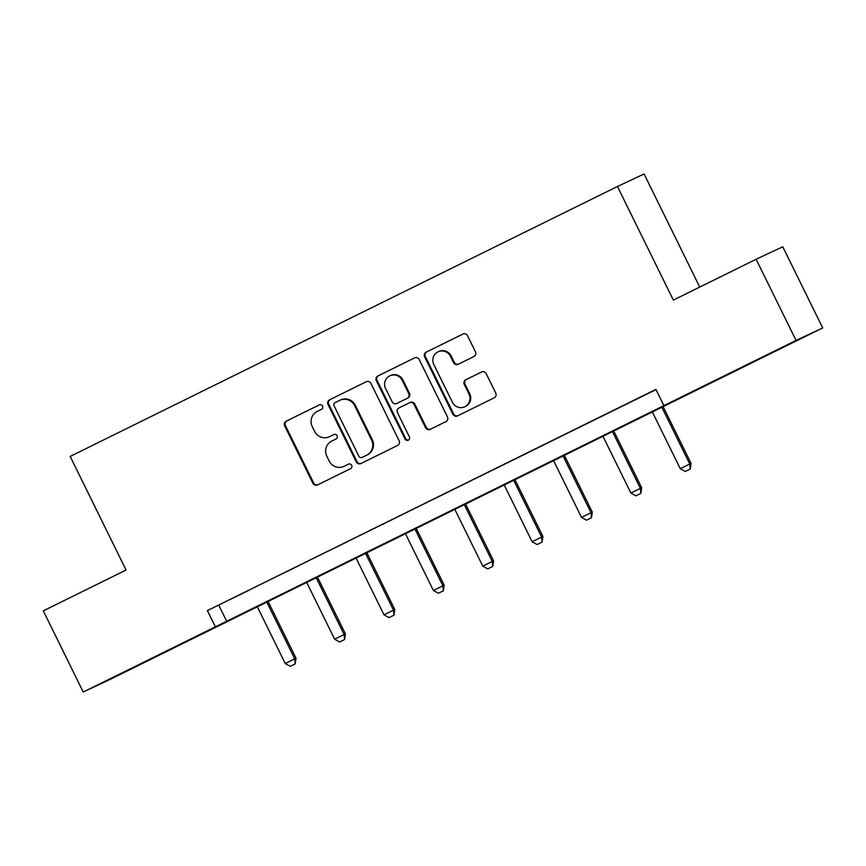 <?xml version="1.0" encoding="UTF-8"?>
<svg xmlns="http://www.w3.org/2000/svg" width="866" height="866" viewBox="0 0 866 866"><rect width="100%" height="100%" fill="white"/><g stroke="black" fill="none" stroke-linecap="round" stroke-linejoin="round"><path stroke-width="1.3" d="M322.509 406.067A2.49 2.425 -115.1 0 0 319.24 404.909L286.224 421.19A3.551 3.464 -115.1 0 0 284.687 425.91L312.907 483.26A3.551 3.464 -115.1 0 0 317.584 484.917L350.589 468.636A2.49 2.425 -115.1 0 0 351.672 465.334A2.49 2.425 -115.1 0 0 348.403 464.176L344.127 466.276A11.366 11.085 -115.1 0 1 329.167 460.993L326.818 456.209A11.366 11.085 -115.1 0 1 331.743 441.108L336.008 438.997A2.49 2.425 -115.1 0 0 337.09 435.695A2.49 2.425 -115.1 0 0 333.821 434.537L329.545 436.648A11.366 11.085 -115.1 0 1 314.585 431.355L312.236 426.581A11.366 11.085 -115.1 0 1 317.162 411.48L321.427 409.369A2.49 2.425 -115.1 0 0 322.509 406.067M775.427 351.055L744.489 366.145L775.427 351.055M141.743 663.616L110.805 678.717L141.743 663.616M473.908 356.532A3.551 3.464 -115.1 0 0 475.445 351.812L467.532 335.727A3.551 3.464 -115.1 0 0 462.855 334.07L426.191 352.148A3.551 3.464 -115.1 0 0 424.654 356.868L452.875 414.229A3.551 3.464 -115.1 0 0 457.551 415.875L494.215 397.797A3.551 3.464 -115.1 0 0 495.753 393.077L486.183 373.636A3.551 3.464 -115.1 0 0 481.507 371.99L465.821 379.73A3.551 3.464 -115.1 0 0 464.284 384.439L469.026 394.084A9.504 9.266 -115.1 0 1 464.75 406.782A9.504 9.266 -115.1 0 1 452.398 402.279L433.823 364.521A9.504 9.266 -115.1 0 1 438.099 351.823A9.504 9.266 -115.1 0 1 450.45 356.327L453.546 362.616A3.551 3.464 -115.1 0 0 458.222 364.272L473.908 356.532M83.233 692.021L43.3 610.866L126.068 570.034L70.168 456.425L617.447 186.482L673.347 300.091L756.126 259.27L796.06 340.425L822.7 327.922L109.874 679.518L83.233 692.021L796.06 340.425M663.908 405.602L655.919 389.375L207.396 610.606L215.385 626.832M370.908 383.378A3.551 3.464 -115.1 0 0 366.231 381.733L329.567 399.811A3.551 3.464 -115.1 0 0 328.03 404.53L356.251 461.881A3.551 3.464 -115.1 0 0 360.927 463.537L397.581 445.46A3.551 3.464 -115.1 0 0 399.129 440.74L370.908 383.378M377.879 375.985L414.543 357.896A3.551 3.464 -115.1 0 1 419.22 359.552L447.441 416.903A3.551 3.464 -115.1 0 1 445.903 421.623L430.207 429.363A3.551 3.464 -115.1 0 1 425.531 427.707L414.089 404.454A3.551 3.464 -115.1 0 0 409.412 402.798L399.01 407.929A3.551 3.464 -115.1 0 0 397.462 412.649L409.38 436.865A2.49 2.425 -115.1 0 1 408.265 440.188A2.49 2.425 -115.1 0 1 405.028 439.008L376.342 380.704A3.551 3.464 -115.1 0 1 377.879 375.985L414.836 357.766M756.126 259.27L782.767 246.767L822.7 327.922M699.739 287.079L644.087 173.979L617.447 186.482M207.396 610.606L656.027 389.592M218.806 605.247L226.795 621.485M644.109 395.372L626.475 404.021L644.109 395.372M594.726 419.729L577.102 428.378L594.726 419.729M545.353 444.085L527.719 452.734L545.353 444.085M495.969 468.441L478.346 477.09L495.969 468.441M446.596 492.797L428.962 501.446L446.596 492.797M397.213 517.143L379.589 525.803L397.213 517.143M347.84 541.499L330.206 550.159L347.84 541.499M298.456 565.855L280.833 574.504L298.456 565.855M249.072 590.211L231.449 598.861L249.072 590.211M329.351 436.745L330.076 436.399A11.366 11.085 -115.1 0 0 330.26 436.312L329.545 436.648M334.07 434.44L330.26 436.312M343.932 466.373L344.657 466.038A11.366 11.085 -115.1 0 0 344.841 465.94L344.127 466.276M348.652 464.068L344.841 465.94M319.489 404.801L286.949 420.854A3.551 3.464 -115.1 0 0 285.401 425.574L313.622 482.925A3.551 3.464 -115.1 0 0 318.006 484.711M366.524 381.603L330.282 399.475A3.551 3.464 -115.1 0 0 328.744 404.195L356.965 461.546A3.551 3.464 -115.1 0 0 361.349 463.332M335.174 402.593A2.49 2.425 -115.1 0 0 334.103 405.894L358.87 456.23A2.49 2.425 -115.1 0 0 362.15 457.389L366.654 455.17A11.366 11.085 -115.1 0 0 371.579 440.069L354.638 405.656A11.366 11.085 -115.1 0 0 339.689 400.363L335.174 402.593M362.107 457.41L362.822 457.075A2.49 2.425 -115.1 0 0 362.865 457.053L362.15 457.389M339.873 400.276L340.598 399.94A11.366 11.085 -115.1 0 1 355.363 405.32L372.293 439.733A11.366 11.085 -115.1 0 1 367.368 454.834L362.865 457.053M409.531 402.744L410.138 402.463A3.551 3.464 -115.1 0 1 414.803 404.108L426.256 427.371A3.551 3.464 -115.1 0 0 430.629 429.157M378.604 375.649A3.551 3.464 -115.1 0 0 377.056 380.369L405.753 438.672A2.49 2.425 -115.1 0 0 408.611 439.993M402.214 380.315A9.504 9.266 -115.1 0 0 389.862 375.812A9.504 9.266 -115.1 0 0 385.587 388.509L392.136 401.813A3.551 3.464 -115.1 0 0 396.812 403.469L407.215 398.338A3.551 3.464 -115.1 0 0 408.752 393.619L402.214 380.315L402.928 379.979A9.504 9.266 -115.1 0 0 390.588 375.476L389.862 375.812M397.407 403.188A3.551 3.464 -115.1 0 0 397.472 403.166A3.551 3.464 -115.1 0 0 397.526 403.134L396.812 403.469M402.928 379.979L409.477 393.283A3.551 3.464 -115.1 0 1 407.94 398.003L397.526 403.134M438.099 351.823L438.824 351.488A9.504 9.266 -115.1 0 1 451.164 355.991L454.26 362.28A3.551 3.464 -115.1 0 0 458.644 364.066M464.75 406.782L465.464 406.446A9.504 9.266 -115.1 0 0 469.74 393.749L469.026 394.084M481.81 371.86L466.547 379.384A3.551 3.464 -115.1 0 0 464.999 384.103L469.74 393.749M463.148 333.94L426.916 351.812A3.551 3.464 -115.1 0 0 425.368 356.532L453.589 413.883A3.551 3.464 -115.1 0 0 457.973 415.669M257.213 606.568L285.239 663.529L294.732 658.853L266.706 601.892M294.981 663.984L290.229 666.333L295.198 663.886L294.732 658.853L296.031 658.247L267.995 601.253M285.239 663.529L290.229 666.333M295.198 663.886L296.031 658.247M306.586 582.212L334.622 639.173L344.116 634.497L316.09 577.535M344.354 639.628L339.613 641.977L344.571 639.53L344.116 634.497L345.415 633.89L317.367 576.897M334.622 639.173L339.613 641.977M344.571 639.53L345.415 633.89M355.969 557.856L383.995 614.828L393.5 610.14L365.463 553.179M393.738 615.271L388.986 617.62L393.954 615.174L393.5 610.14L394.788 609.534L366.751 552.54M383.995 614.828L388.986 617.62M393.954 615.174L394.788 609.534M405.353 533.499L433.379 590.471L442.872 585.784L414.846 528.823M443.111 590.926L438.369 593.264L443.327 590.818L442.872 585.784L444.171 585.178L416.124 528.184M433.379 590.471L438.369 593.264M443.327 590.818L444.171 585.178M454.726 509.154L482.752 566.115L492.256 561.428L464.219 504.467M492.494 566.57L487.742 568.908L492.711 566.461L492.256 561.428L493.544 560.822L465.507 503.828M482.752 566.115L487.742 568.908M492.711 566.461L493.544 560.822M504.109 484.798L532.135 541.759L541.629 537.072L513.603 480.11M541.878 542.213L537.126 544.552L542.084 542.105L541.629 537.072L542.928 536.465L514.88 479.472M532.135 541.759L537.126 544.552M542.084 542.105L542.928 536.465M553.482 460.441L581.508 517.403L591.013 512.715L562.976 455.754M591.251 517.857L586.498 520.195L591.467 517.749L591.013 512.715L592.301 512.109L564.264 455.115M581.508 517.403L586.498 520.195M591.467 517.749L592.301 512.109M602.866 436.085L630.892 493.046L640.385 488.359L612.359 431.398M640.634 493.501L635.882 495.839L640.851 493.393L640.385 488.359L641.684 487.753L613.637 430.77M630.892 493.046L635.882 495.839M640.851 493.393L641.684 487.753M652.239 411.729L680.265 468.69L689.769 464.003L661.732 407.042M690.007 469.145L685.266 471.483L690.224 469.036L689.769 464.003L691.057 463.397L663.02 406.414M680.265 468.69L685.266 471.483M690.224 469.036L691.057 463.397M313.622 482.925L312.907 483.26M285.401 425.574L284.687 425.91M286.949 420.854L286.224 421.19M356.965 461.546L356.251 461.881M328.744 404.195L328.03 404.53M330.282 399.475L329.567 399.811M367.368 454.834L366.654 455.17M372.293 439.733L371.579 440.069M355.363 405.32L354.638 405.656M426.256 427.371L425.531 427.707M414.803 404.108L414.089 404.454M405.753 438.672L405.028 439.008M377.056 380.369L376.342 380.704M407.94 398.003L407.215 398.338M409.477 393.283L408.752 393.619M454.26 362.28L453.546 362.616M451.164 355.991L450.45 356.327M464.999 384.103L464.284 384.439M466.547 379.384L465.821 379.73M453.589 413.883L452.875 414.229M425.368 356.532L424.654 356.868M426.916 351.812L426.191 352.148M410.192 402.43L409.477 402.766M397.472 403.166L396.747 403.502"/></g></svg>
